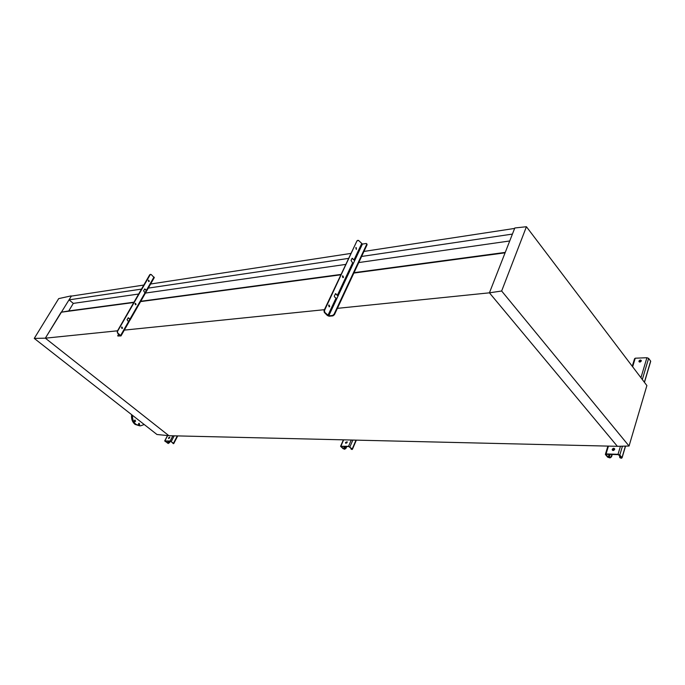 <?xml version="1.0" encoding="UTF-8"?>
<svg xmlns="http://www.w3.org/2000/svg" width="685" height="685" viewBox="0 0 685 685"><rect width="100%" height="100%" fill="white"/><g stroke="black" fill="none" stroke-linecap="round" stroke-linejoin="round"><path stroke-width="1.03" d="M501.651 291.005L526.422 226.726L514.812 227.977L489.424 292.829L501.651 291.005L629.053 446.021L617.382 446.32L489.424 292.829L617.382 446.32L168.895 435.703L45.338 338.176L61.136 312.223L68.74 310.939L73.312 303.386L69.065 299.859L71.343 296.117L143.807 285.054M514.632 228.422L363.958 251.429M351.045 253.399L150.623 284.01M512.414 234.082L361.611 256.455M348.691 258.373L148.294 288.102M141.47 289.113L69.065 299.859M509.726 240.966L358.76 262.56M345.839 264.401L145.366 293.077M138.644 294.036L73.312 303.386M505.247 252.397L354.034 272.673M341.104 274.411L140.767 301.28M133.969 302.196L68.74 310.939M337.38 308.353L489.424 292.829L505.085 252.825L353.862 273.058M340.925 274.788L139.954 301.674M133.789 302.505L61.136 312.223M324.407 309.68L123.677 330.179M117.546 330.804L45.338 338.176L71.343 296.117M138.644 423.535L138.618 424.494M138.601 423.604L139.149 424.803L139.672 424.435L139.115 423.244L138.601 423.604M134.534 420.325L134.517 421.301M134.491 420.402L135.048 421.6L135.57 421.241L135.013 420.033L134.491 420.402M131.631 414.665C131.135 418.758 132.265 421.994 135.022 424.375L139.714 425.847M132.539 415.375C132.299 419.203 133.464 422.208 136.024 424.383L140.511 425.856L144.218 424.52M137.128 418.963L139.68 420.967M71.069 295.894L58.687 298.617L34.25 338.407L156.959 434.495L168.895 435.703L45.338 338.176L34.25 338.407M629.053 446.021L646.888 385.561L526.422 226.726M168.613 437.801L168.536 438.443L169.666 437.826L169.734 437.184L168.613 437.801M168.784 438.554L169.777 437.304M172.774 442.861L170.454 441.243L165.188 441.08L167.996 443.281L169.161 442.561L168.287 443.512L164.691 440.96L170.154 441.012L173.502 443.238L173.553 443.683L172.903 443.426M169.452 442.793L170.265 441.234M169.161 442.561L169.863 441.217M136.075 304.465L135.698 304.739L135.065 303.583L135.433 303.309L136.075 304.465M135.51 304.739L135.322 303.344M122.521 328.149L122.118 328.44L121.493 327.276L121.887 326.985L122.521 328.149M121.93 328.44L121.776 327.019M149.296 281.347L148.311 280.465L148.662 280.199L149.296 281.347M148.773 281.612L148.542 280.242M128.823 322.207L127.05 319.664L128.292 317.772L129.996 319.047L130.338 319.561L128.857 321.941M118.591 333.963L117.726 335.881L120.526 335.693L117.4 332.97L117.452 331.463L117.7 332.944L120.997 335.915L117.88 336.001M145.306 293.334L143.593 290.765L144.775 288.933L146.453 290.226L146.778 290.748L145.348 293.043M117.452 331.463L150.417 274.325M150.041 274.668L151.205 274.497L154.236 277.682M117.144 331.497L149.741 274.719M129.996 319.047L146.316 290.534L144.655 288.984M128.54 321.556L129.867 319.338L128.163 317.823M121.784 328.389L122.281 327.516M135.356 304.688L135.827 303.849M148.594 281.552L149.056 280.756M146.299 290.457L146.556 290.937M129.85 319.261L130.116 319.732M345.591 442.407L345.54 443.049L347.115 442.45L347.167 441.808L345.591 442.407M345.839 443.306L347.167 441.825M341.241 446.346L348.853 446.577L351.842 448.958L350.951 448.932L351.028 448.221M341.164 446.611L344.153 448.975L345.668 448.118L344.829 449.266L343.091 448.684L340.573 446.295L348.545 446.303L352.227 448.975L352.064 449.497L351.234 449.189M345.976 448.392L346.781 446.517M345.668 448.118L346.37 446.5M638.951 361.089L638.917 361.363C639.533 362.382 640.329 362.254 641.288 361.004L641.331 360.73C640.715 359.711 639.918 359.839 638.951 361.089M639.216 361.928L641.297 360.524M612.244 449.36L612.202 449.711C612.852 450.824 613.666 450.73 614.642 449.42L614.685 449.069C614.034 447.947 613.221 448.041 612.244 449.36M612.561 450.353L612.536 449.703L614.616 448.769M609.718 457.563L611.243 456.484L611.534 456.818L610.001 457.905L608.246 457.186L605.994 454.532L606.345 454.283L618.315 454.643L621.398 457.614L620.473 457.914L619.565 457.092L619.891 455.816M610.001 457.905L607.646 457.169L605.352 454.438L606.054 453.941L618.024 454.301L619.814 455.02L622.091 457.768L621.363 458.274L619.925 457.743M632.255 366.269L634.533 358.812L635.243 358.204L646.914 357.716L648.626 358.383L650.639 361.115L650.433 361.791M611.534 456.818L612.244 454.463M613.443 450.482L614.008 448.606M611.243 456.484L611.859 454.446M613.049 450.507L613.597 448.675M355.952 247.61L356.191 249.246M355.789 247.833L356.465 249.272L356.14 247.508L355.789 247.833M328.851 305.073L329.031 306.777M328.637 305.347L329.305 306.811L329.716 306.452L329.048 304.988L328.637 305.347M342.603 275.909L342.817 277.579M342.414 276.158L343.091 277.605L343.476 277.271L342.8 275.815L342.414 276.158M352.604 262.877L353.443 263.211L354.856 260.214L352.004 258.459L351.062 260.463L352.604 262.877L337.38 295.278L335.582 293.642L334.314 295.971L334.46 296.888L336.772 298.728L338.227 295.62L337.38 295.278M324.005 310.536L324.476 310.493L324.758 312.343L328.74 315.836L332.576 315.468L334.023 314.312L334.417 314.706L332.961 315.862L329.125 316.222L327.404 315.528L324.288 312.386L324.005 310.536L357.022 240.777L358.683 240.529L362.433 244.074L366.252 243.466L367.1 244.699L366.843 243.834M335.385 293.762L338.065 295.963M352.064 258.365L354.684 260.574M334.023 314.312L366.732 244.297M334.417 314.706L367.1 244.699M324.476 310.493L357.022 240.777M357.981 240.255L357.484 240.7M173.502 443.238L177.287 435.9M171.276 441.483L174.195 435.831M170.154 441.012L172.851 435.797M164.897 440.849L167.637 435.574M167.996 443.281L169.075 441.2M167.44 443.041L168.407 441.174M120.654 335.41L128.557 321.573M146.453 290.226L153.997 277.014M352.227 448.975L356.012 440.13M349.924 446.877L352.852 440.061M348.545 446.303L351.251 440.018M340.933 446.072L343.639 439.838M344.153 448.975L345.231 446.466M346.747 442.964L347.192 441.928M343.468 448.692L344.444 446.449M345.822 443.255L346.31 442.125M621.997 457.631L625.414 446.115M644.371 382.239L650.639 361.115M619.814 455.02L622.442 446.192M642.316 379.533L648.626 358.383M618.024 454.301L620.439 446.243M640.937 377.709L646.914 357.716M606.054 453.941L608.443 446.106M632.632 366.766L635.243 358.204M609.119 457.546L610.078 454.395M608.246 457.186L609.102 454.369M621.081 457.931L621.235 457.417M338.227 295.62L353.443 263.211M354.017 259.88L361.603 243.749M354.856 260.214L362.433 244.074M328.74 315.836L336.772 298.728M327.875 315.485L335.915 298.386M324.758 312.343L324.288 312.386M352.612 258.356L352.141 258.433M335.924 293.771L335.453 293.831M173.759 443.572L177.706 435.917M164.734 440.883L167.5 435.566M120.997 335.915L128.891 322.087M130.338 319.561L145.383 293.197M146.778 290.748L154.313 277.545M352.433 449.266L356.337 440.138M340.65 446.132L343.382 439.83M622.091 457.768L625.551 446.115M644.457 382.358L650.716 361.26M605.471 454.052L607.895 446.089"/></g></svg>

